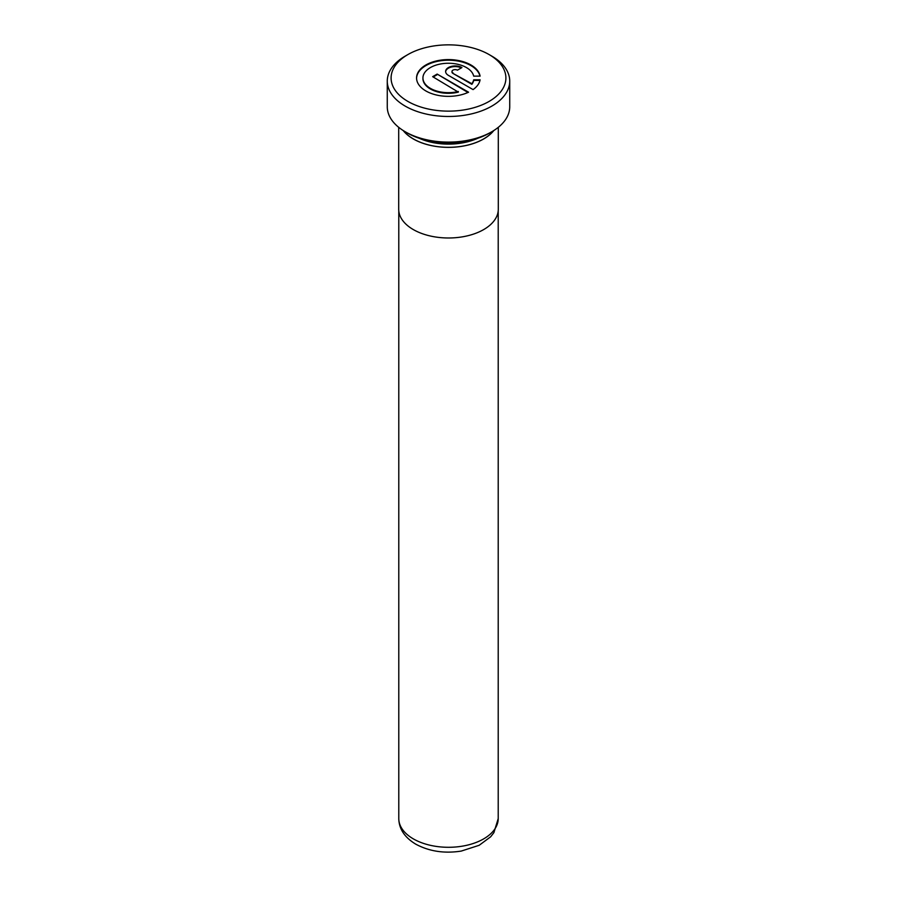 <?xml version="1.0" encoding="UTF-8"?>
<svg xmlns="http://www.w3.org/2000/svg" width="897" height="897" viewBox="0 0 897 897"><rect width="100%" height="100%" fill="white"/><g stroke="black" fill="none" stroke-linecap="round" stroke-linejoin="round"><path stroke-width="1.35" d="M398.705 127.318L398.705 209.236A49.795 28.749 0 0 0 413.293 229.565A49.795 28.749 0 0 0 467.55 235.799A49.795 28.749 0 0 0 498.295 209.236L498.295 127.318M403.168 130.514A49.795 28.749 0 0 0 413.293 138.945A49.795 28.749 0 0 0 493.832 130.514M458.356 91.505A25.475 14.711 180 0 1 430.403 88.366A25.475 14.711 180 0 1 422.935 77.972A25.475 14.711 180 0 1 438.667 64.382A25.475 14.711 180 0 1 466.429 67.567A25.475 14.711 180 0 1 473.683 76.133L480.097 76.133A31.844 18.389 0 0 0 470.925 64.965A31.844 18.389 0 0 0 436.234 60.985A31.844 18.389 0 0 0 416.567 77.972A31.844 18.389 0 0 0 425.896 90.967A31.844 18.389 0 0 0 468.57 92.2L437.153 74.07L432.657 76.671L458.356 92.133A25.475 14.711 180 0 1 430.403 88.994A25.475 14.711 180 0 1 422.935 78.588A25.475 14.711 180 0 1 422.947 78.274M479.973 76.133A31.844 18.389 0 0 0 470.925 65.593A31.844 18.389 0 0 0 436.48 61.545A31.844 18.389 0 0 0 416.578 78.274M407.911 101.428A57.408 33.144 0 0 0 489.089 101.428A57.408 33.144 0 0 0 489.089 54.56L491.803 56.119A61.231 35.353 180 0 1 509.731 81.122A61.231 35.353 180 0 1 471.934 113.784A61.231 35.353 180 0 1 405.197 106.115A61.231 35.353 180 0 1 387.269 81.122A61.231 35.353 180 0 1 405.197 56.119L407.911 54.56A57.408 33.144 0 0 0 407.911 101.428M419.112 138.228A47.418 27.381 0 0 0 477.888 138.228M403.336 130.614A49.716 28.704 0 0 0 413.349 138.912A49.716 28.704 0 0 0 493.664 130.614M491.803 131.747L489.639 132.991A58.17 33.581 180 0 1 407.361 132.991L405.197 131.747A61.231 35.353 0 0 0 491.803 131.747A61.231 35.353 0 0 0 509.731 106.743L509.731 81.122M387.269 81.122L387.269 106.743A61.231 35.353 0 0 0 405.197 131.747L407.361 132.991M452.918 72.769A3.184 1.839 180 0 1 451.987 71.468A3.184 1.839 180 0 1 453.949 69.764A3.184 1.839 180 0 1 457.425 70.168L461.921 67.567A9.553 5.517 0 0 0 451.516 66.367A9.553 5.517 0 0 0 445.618 71.468A9.553 5.517 0 0 0 448.41 75.37L473.067 89.599A31.844 18.389 0 0 0 480.097 79.811L473.683 79.811A25.475 14.711 180 0 1 471.867 83.713L452.918 73.397A3.184 1.839 180 0 1 451.987 72.096A3.184 1.839 180 0 1 452.032 71.782M491.803 56.119L489.089 54.56A57.408 33.144 0 0 0 407.911 54.56M461.361 67.892A9.553 5.517 0 0 0 451.415 67.017A9.553 5.517 0 0 0 445.63 71.782M479.973 80.427L473.683 80.427L473.683 79.811M473.683 80.427A25.475 14.711 180 0 1 471.867 84.329L471.867 83.713M471.867 84.329L452.918 73.397M467.965 92.481L437.153 74.07M437.153 74.698L433.195 76.985M413.349 838.886A49.716 28.704 0 0 0 467.528 845.109A49.716 28.704 0 0 0 498.216 818.591L493.888 832.663L490.637 836.811L479.166 845.299L461.237 851.085C444.351 853.697 429.181 851.388 415.726 844.144C404.648 837.45 398.997 828.94 398.784 818.591A49.716 28.704 0 0 0 413.349 838.886M498.216 210.829L498.216 818.591M422.935 77.972L422.935 78.588M451.987 71.468L451.987 72.096M398.784 210.829L398.784 818.591"/></g></svg>
